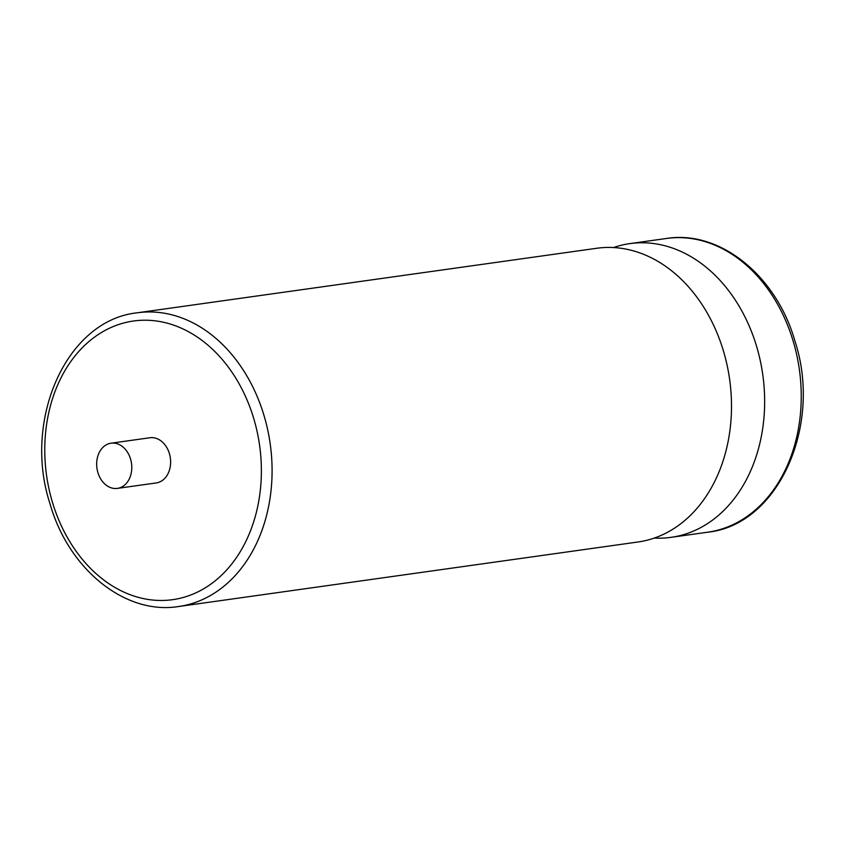 <?xml version="1.0" encoding="UTF-8"?>
<svg xmlns="http://www.w3.org/2000/svg" width="845" height="845" viewBox="0 0 845 845"><rect width="100%" height="100%" fill="white"/><g stroke="black" fill="none" stroke-linecap="round" stroke-linejoin="round"><path stroke-width="1.27" d="M637.986 541.994A148.308 113.388 -98 0 0 659.628 536.036A148.308 113.388 -98 0 0 723.394 350.833A148.308 113.388 -98 0 0 596.728 248.272L137.291 312.798A148.308 113.388 82 0 1 263.967 415.36A148.308 113.388 82 0 1 178.548 606.53L637.986 541.994M654.326 538.064A148.308 113.388 -98 0 0 671.12 537.336A148.308 113.388 -98 0 0 692.763 531.389A148.308 113.388 -98 0 0 756.539 346.175A148.308 113.388 -98 0 0 629.863 243.613A148.308 113.388 -98 0 0 613.523 247.553M130.542 458.983A22.815 17.439 -98 0 0 111.054 443.202A22.815 17.439 -98 0 0 97.914 472.619A22.815 17.439 -98 0 0 117.402 488.389A22.815 17.439 -98 0 0 130.542 458.983M117.402 488.389L156.24 482.939A22.815 17.439 -98 0 0 169.38 453.533A22.815 17.439 -98 0 0 149.892 437.752L111.054 443.202M666.452 238.47C720.088 229.808 776.47 275.924 794.965 341.126C822.576 425.13 778.562 524.882 707.709 532.202A148.308 113.388 -98 0 0 793.128 341.031A148.308 113.388 -98 0 0 666.452 238.47L629.863 243.613M253.68 418.317A140.703 107.569 -98 0 0 112.966 326.666A140.703 107.569 -98 0 0 52.464 502.374A140.703 107.569 -98 0 0 193.178 594.024A140.703 107.569 -98 0 0 253.68 418.317M137.291 312.798C66.438 320.118 22.424 419.859 50.035 503.873C68.529 569.076 124.912 615.192 178.548 606.53M707.709 532.202L671.12 537.336"/></g></svg>
